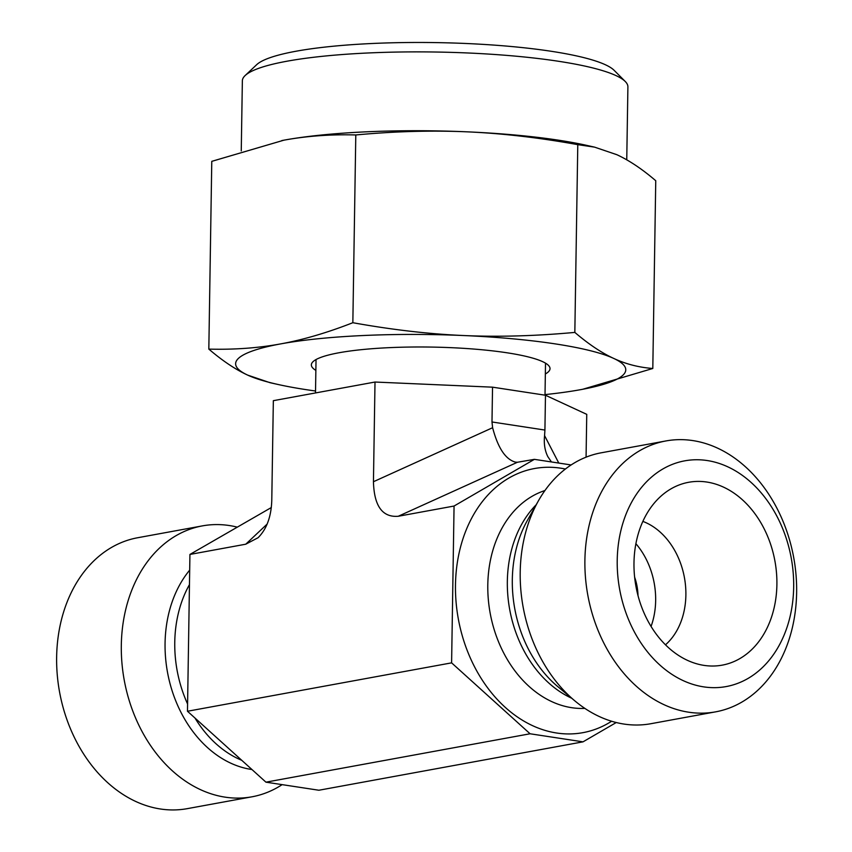 <?xml version="1.0" encoding="UTF-8"?>
<svg xmlns="http://www.w3.org/2000/svg" width="852" height="852" viewBox="0 0 852 852"><rect width="100%" height="100%" fill="white"/><g stroke="black" fill="none" stroke-linecap="round" stroke-linejoin="round"><path stroke-width="1.28" d="M586.069 457.173L586.751 414.349L545.472 395.243L492.541 387.17L375.008 382.037L273.343 400.674L271.777 500.348C271.255 516.663 266.687 529.124 258.071 537.729L245.749 544.204L189.932 554.439L187.472 711.25L451.603 662.856L454.063 506.035L534.385 459.345L571.128 464.958M375.008 382.037L373.442 481.721C374.124 506.024 382.388 517.537 398.246 516.269L454.063 506.035M492.541 387.17L491.987 421.974L492.616 427.715L373.442 481.721M282.14 784.639A137.715 104.658 -100.4 0 1 252 796.801L187.323 808.644A137.715 104.658 -100.4 0 1 56.637 657.041A137.715 104.658 -100.4 0 1 137.683 537.74L202.371 525.886A137.715 104.658 -100.4 0 1 237.005 527.068M252 796.801A137.715 104.658 -100.4 0 1 121.314 645.188A137.715 104.658 -100.4 0 1 202.371 525.886M187.472 711.25L265.941 782.168L318.882 790.241L583.013 741.847L530.082 733.774L451.603 662.856M271.319 507.547L189.932 554.439M265.941 782.168L530.082 733.774M616.252 722.528L583.013 741.847M665.476 644.815A68.852 52.323 79.6 0 0 685.881 595.069A68.852 52.323 79.6 0 0 642.855 521.403M776.896 584.61A92.953 70.641 -100.4 0 1 704.402 665.444A92.953 70.641 -100.4 0 1 633.984 562.81A92.953 70.641 -100.4 0 1 671.94 488.313A92.953 70.641 -100.4 0 1 776.896 584.61M651.056 626.433A68.852 52.323 79.6 0 0 635.89 543.693M637.999 595.601A45.901 34.889 79.6 0 0 634.623 577.155M584.898 560.243A137.715 104.658 79.6 0 0 715.584 711.857A137.715 104.658 79.6 0 0 793.702 557.538A137.715 104.658 79.6 0 0 665.944 440.942A137.715 104.658 79.6 0 0 584.898 560.243M617.221 560.254A114.754 87.213 -100.4 0 1 751.091 482.434A114.754 87.213 -100.4 0 1 748.013 678.448A114.754 87.213 -100.4 0 1 617.221 560.254M665.944 440.942L601.256 452.795A137.715 104.658 79.6 0 0 538.283 501.051A137.715 104.658 79.6 0 0 520.21 572.097A137.715 104.658 79.6 0 0 574.908 700.919A137.715 104.658 79.6 0 0 623.952 724.062A137.715 104.658 79.6 0 0 650.896 723.71L715.584 711.857M398.246 516.269L517.42 462.263L534.385 459.345M517.42 462.263L515.535 462.146C505.577 459.505 497.941 448.024 492.616 427.715M551.436 461.944L547.889 456.736C544.843 450.74 543.746 443.711 544.577 435.638L544.918 430.058L491.987 421.974M545.472 395.243L544.918 430.058M241.254 150.91L242.362 80.812A192.797 31.822 0.9 0 1 245.163 75.53A192.797 31.822 0.9 0 1 435.628 52.025A192.797 31.822 0.9 0 1 625.272 81.504A192.797 31.822 0.9 0 1 627.903 86.872L626.752 159.825M625.272 81.504L614.132 70.322A181.316 29.927 -179.1 0 0 435.777 42.6A181.316 29.927 -179.1 0 0 256.644 64.709L245.163 75.53M577.784 144.648L574.834 332.408C588.572 344.144 601.523 352.813 613.696 358.415C625.858 364.081 638.893 367.436 652.802 368.479L655.752 180.72C642.248 169.133 629.298 160.464 616.891 154.713L594.589 147.14L577.784 144.648C539.188 137.662 502.233 133.381 466.917 131.826A195.087 32.195 0.9 0 1 586.549 145.341L594.589 147.14M466.917 131.826C431.602 130.303 394.561 131.346 355.795 134.957C330.778 134.254 306.816 136 283.908 140.175A195.087 32.195 0.9 0 1 466.917 131.826M281.852 140.559L281.831 140.559A195.087 32.195 0.9 0 1 281.852 140.559A195.087 32.195 0.9 0 1 283.908 140.175L211.775 161.347L208.825 349.107C234.268 349.778 258.231 348.031 280.713 343.888C303.184 339.799 327.232 332.738 352.845 322.716C392.112 329.777 429.067 334.048 463.712 335.539C498.356 337.072 535.397 336.029 574.834 332.408M355.795 134.957L352.845 322.716M652.802 368.479L582.736 389.268A195.087 32.195 -179.1 0 0 613.696 358.415A195.087 32.195 -179.1 0 0 463.712 335.539A195.087 32.195 -179.1 0 0 280.713 343.888A195.087 32.195 -179.1 0 0 247.676 375.114A195.087 32.195 -179.1 0 0 278.029 384.476L269.988 382.686L247.676 375.114C235.514 369.512 222.553 360.843 208.825 349.107M582.736 389.268L582.736 389.268A195.087 32.195 -179.1 0 1 580.67 389.652A195.087 32.195 -179.1 0 1 545.024 394.604M278.029 384.476A195.087 32.195 -179.1 0 0 315.538 391.004M315.858 370.375A119.344 19.703 0.9 0 1 311.353 364.89A119.344 19.703 0.9 0 1 409.855 347.052A119.344 19.703 0.9 0 1 542.649 361.663A119.344 19.703 0.9 0 1 550.019 368.639A119.344 19.703 0.9 0 1 545.344 373.975M251.947 769.526A114.392 86.936 -100.4 0 1 171.848 689.918A114.392 86.936 -100.4 0 1 189.687 570.126M241.734 760.293A111.314 84.593 -100.4 0 1 195.012 718.076M187.578 703.986A111.314 84.593 -100.4 0 1 189.453 584.632M584.845 708.385A111.314 84.593 -100.4 0 1 571.649 707.682A111.314 84.593 -100.4 0 1 488.867 604.654A111.314 84.593 -100.4 0 1 544.929 490.539M611.619 721.25A134.265 102.038 -100.4 0 1 556.622 733.008A134.265 102.038 -100.4 0 1 455.554 581.884A134.265 102.038 -100.4 0 1 565.398 469.026M571.649 698.203A111.314 84.593 -100.4 0 1 509.709 609.574A111.314 84.593 -100.4 0 1 536.206 504.746M574.908 700.919L557.751 686.574A114.392 86.936 -100.4 0 1 527.324 520.54L538.283 501.051M267.155 524.065L245.749 544.204M558.784 463.073L544.577 435.638M316.028 359.555L315.506 392.942M545.514 363.154L545.014 395.179"/></g></svg>
